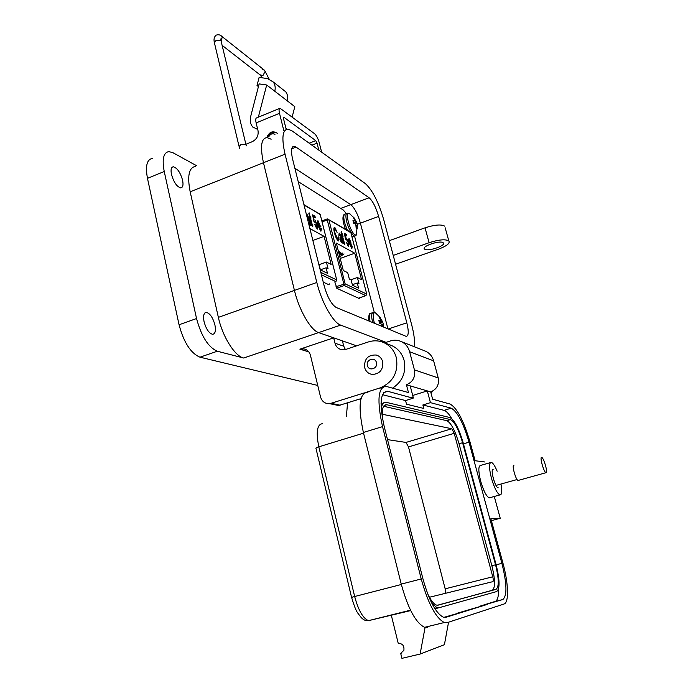 <?xml version="1.0" encoding="UTF-8"?>
<svg xmlns="http://www.w3.org/2000/svg" width="693" height="693" viewBox="0 0 693 693"><rect width="100%" height="100%" fill="white"/><g stroke="black" fill="none" stroke-linecap="round" stroke-linejoin="round"><path stroke-width="1.04" d="M374.272 312.396L354.582 236.235M346.413 213.548L343.122 209.884L298.215 181.644M323.25 282.164L329.088 284.806L329.314 283.861M334.806 281.921L336.989 288.409L359.45 298.622L359.702 297.791M320.954 226.793L318.485 225.771L320.348 229.686L320.755 228.257L321.387 228.759L320.703 231.098L317.827 225.164C317.134 222.626 317.134 221.171 317.827 220.79L320.556 226.94L318.139 220.894M310.386 217.81L312.803 226.698L309.312 217.204L309.139 212.82L310.031 216.389L310.637 216.736L310.992 218.165L309.979 217.966L312.179 224.827M309.901 228.551L324.073 236.348L331.141 264.414L326.377 262.041L328.066 268.763L326.091 267.793L327.468 273.293L320.469 269.949L318.789 264.241M306.375 214.406L307.12 214.57L309.468 219.144L311.235 225.675L310.118 223.856L309.476 224.792L308.879 224.463M307.475 218.823L308.853 218.78L308.246 216.926L307.397 215.947L306.791 216.103M314.146 219.967L314.873 219.924L317.368 225.104C317.974 227.434 317.948 228.777 317.29 229.14L314.535 224.298L316.796 227.668L316.796 224.844L315.055 221.24L314.57 222.124L313.92 221.578L312.621 214.847L314.943 216.19L315.341 217.775L313.522 216.727L313.747 220.123L313.522 216.727M320.348 229.686L318.485 225.771M321.387 228.759L320.946 231.193M310.637 216.736L310.481 217.871M310.031 216.389L310.23 216.892M308.844 213.427L309.624 216.537M312.82 225.476L312.716 226.646M311.781 224.974L312.153 225.485M326.377 262.041L319.144 264.639M312.864 240.462L324.073 236.348M320.435 269.82L326.091 267.793M307.12 214.57L310.655 225.355M307.926 218.875L308.454 218.936M310.118 223.856L309.424 224.783M314.873 219.924L317.368 225.104M314.943 216.19L314.83 217.481M312.708 215.272L314.544 216.346M314.735 221.249L314.18 221.795M315.09 224.454L316.242 227.763M316.97 225.251L317.212 229.123M318.139 222.297L317.775 224.523L320.123 225.485L318.174 224.376L318.494 222.306L320.123 225.485M308.801 220.374L309.364 220.816L309.243 223.423L308.472 222.843M309.078 223.484L308.645 223.518M307.857 220.374L309.217 220.218M351.827 244.257L349.67 243.382L351.377 247.037L351.689 245.66L352.252 246.11L351.715 248.363L349.09 242.836C348.423 240.428 348.388 239.042 348.995 238.678L351.074 243.044M342.481 236.166L344.793 244.508L341.545 235.629L341.285 231.479L342.671 235.135L343.018 236.469L342.099 236.304L344.213 242.749M337.075 232.354L334.944 228.872C334.338 229.305 334.381 230.76 335.074 233.238L337.829 239.31L338.271 236.798L338.894 237.439L338.236 240.861C336.659 239.354 335.421 236.711 334.52 232.926C333.645 229.669 333.628 227.806 334.485 227.33L337.075 232.354M361.547 279.6L357.38 277.521L359 283.827L357.267 282.987L358.593 288.141L352.477 285.221L351.143 279.998L349.35 279.123L347.713 272.687L343.278 270.478L336.313 243.078L354.755 253.214L361.547 279.6M341.727 237.465L343.416 243.598L342.411 241.918L341.64 242.749L339.882 239.492L340.176 237.24L341.19 237.153L340.627 235.412L339.596 234.425L339.449 235.724L338.86 235.248L339.163 233.056L339.596 233.22L341.727 237.465L342.853 243.243M345.781 238.054L346.405 237.985L348.692 242.801L348.709 246.639L346.223 242.152L348.25 245.261L348.181 242.576L346.595 239.232L346.205 240.081L345.625 239.596L344.334 233.246L346.37 234.433L346.751 235.923L345.166 235.005L345.781 238.054L345.166 235.005M351.377 247.037L349.67 243.382M349.255 238.764L350.381 241.155M352.252 246.11L351.888 248.432M342.671 235.135L342.533 236.192M342.143 234.823L342.29 235.274M341.034 232.112L341.762 234.962M344.776 243.347L344.681 244.43M343.823 242.888L344.161 243.356M334.693 228.967L334.554 229.019C333.948 229.452 333.991 230.908 334.693 233.385L335.074 233.238M334.866 227.469L337.11 232.346M338.894 237.439L338.522 240.965M334.693 233.385L337.439 239.457M357.38 277.521L350.797 279.833M340.22 258.437L354.755 253.214M343.286 254.331L339.492 255.119M340.124 252.659L340.861 252.148L338.738 252.607M338.531 251.81L339.275 251.29M341.718 253.499L339.059 253.863M352.347 284.71L357.267 282.987M339.596 233.22L341.346 237.604M339.414 234.494L338.99 235.351M342.411 241.918L341.788 242.81M346.405 237.985L348.692 242.801M346.37 234.433L346.275 235.646M344.421 233.654L345.998 234.572M346.335 239.232L345.824 239.761M346.708 242.281L347.747 245.357M348.31 242.931L348.614 246.621M349.298 240.09L348.986 242.212L351.074 243.052L349.359 242.074L349.593 240.09L351.074 243.052M341.121 238.678L341.684 239.059L341.632 241.545L340.41 239.717L340.653 238.643L341.536 238.505M341.45 241.606L340.02 239.856L340.35 238.747M182.58 180.171C180.284 172.332 177.191 167.871 173.285 166.788C171.18 167.143 170.573 169.707 171.483 174.463C173.796 182.337 176.888 186.815 180.769 187.898C182.909 187.526 183.506 184.953 182.58 180.171M214.925 324.948C212.881 317.611 210.04 313.427 206.401 312.387C203.777 312.742 202.997 315.843 204.063 321.691C206.107 329.054 208.948 333.264 212.569 334.295C215.237 333.931 216.017 330.812 214.925 324.948M443.096 242.715L443.217 242.819C446.673 245.417 428.005 251.836 424.714 249.203L424.532 249.064C421.006 246.5 439.96 239.995 443.096 242.715M366.753 392.134L380.128 387.889C393.217 382.207 398.614 372.124 396.327 357.64C394.23 350.32 389.864 345.227 383.229 342.351C378.378 340.454 373.423 340.315 368.381 341.935L345.842 349.402L341.242 349.618C338.045 348.726 335.966 346.595 335.014 343.234L343.737 346.171L342.411 340.878L356.644 345.824L318.607 332.597L243.667 358.012L217.299 351.238C208.29 347.288 201.368 336.382 196.543 318.537L164.241 171.526C161.911 159.173 163.461 152.538 168.884 151.602L173.103 152.789L196.847 165.861M392.559 388.149C402.512 381.522 406.358 372.262 404.097 360.377C402.027 353.196 397.721 348.189 391.199 345.365L390.28 345.019M152.451 158.368C146.873 159.373 145.218 166.025 147.47 178.326L179.063 324.766C183.818 342.533 190.8 353.343 200 357.19L317.74 385.438M445.157 227.763L448.821 240.895C450.268 243.234 446.838 245.98 438.53 249.151L395.573 264.25M308.809 351.888L299.896 349.185L333.671 337.837L318.607 332.597C310.836 330.37 299.004 310.005 294.43 290.41C299.004 310.005 310.836 330.37 318.607 332.597L340.653 325.112L386.053 342.368M243.667 358.012C234.875 356.245 222.496 336.633 218.364 317.368L190.168 191.788C187.119 175.996 188.903 167.533 195.513 166.398M271.154 139.215L266.909 137.578C261.166 138.323 260.022 146.699 263.47 162.725L294.43 290.41L218.364 317.368M333.671 337.837L335.014 343.234M448.821 240.895C445.348 239.024 438.773 239.631 429.106 242.706L393.226 255.422M444.715 226.169C441.216 224.185 434.65 224.749 425.026 227.841L429.106 242.706M389.301 240.67L425.026 227.841M299.896 349.185L304.01 348.9C307.311 349.688 309.45 351.827 310.447 355.318L320.53 396.933C322.02 401.628 325.104 403.88 329.781 403.69L364.449 392.862M332.337 403.569L338.652 405.535L361.018 398.631M345.374 349.541L343.737 346.171M431.029 393.165L432.804 390.999M287.084 129.149L285.958 128.456M340.748 208.394L350.771 204.643L294.88 168.278L350.771 204.643C354.53 207.831 357.735 213.998 360.395 223.146L387.941 328.898L360.395 223.146L357.38 224.255M414.301 346.743C414.994 341.484 414.137 334.243 411.729 325.008L383.775 219.863C378.603 202.217 372.479 190.142 365.402 183.645L291.978 130.83L287.89 129.106C282.415 129.73 281.462 138.089 285.04 154.175L316.814 282.475C321.535 302.165 333.194 322.756 340.653 325.112M292.628 159.225C290.765 150.944 291.251 146.639 294.092 146.31L296.058 147.115L369.135 197.782C372.773 201.039 375.935 207.259 378.629 216.441L406.817 322.808C408.905 331.479 408.679 336.001 406.15 336.374L336.244 307.51C331.479 304.53 327.451 297.288 324.151 285.767L292.628 159.225M266.909 137.578C261.166 138.323 260.022 146.699 263.47 162.725L294.43 290.41L316.814 282.475M369.135 197.782L350.771 204.643C354.53 207.831 357.735 213.998 360.395 223.146L378.629 216.441M257.727 129.444L252.477 126.88L250.346 122.834L250.433 117.429L259.13 83.896L266.684 84.988L274.8 91.242C275.632 87.725 275.13 84.65 273.293 82.025L267.498 78.578L259.121 77.382L257.016 85.508L258.437 86.582M266.753 137.578C269.239 131.826 272.782 130.414 277.382 133.351M292.16 116.978L294.82 106.661L287.3 100.875C288.115 97.436 287.612 94.421 285.802 91.848L282.224 89.042M258.342 117.178L266.684 84.988M309.191 143.208L315.722 140.618L283.931 117.282L283.506 118.624L286.2 129.418M258.654 85.75L257.016 85.508M279.522 108.472L256.808 117.81C255.656 118.009 255.431 119.698 256.133 122.886L258.004 130.596C258.714 135.629 256.774 139.336 252.191 141.727L245.807 144.309M321.647 152.174L319.17 142.481C317.974 138.349 316.458 135.438 314.631 133.749L280.059 108.255C278.967 108.429 278.777 110.118 279.504 113.314L283.844 130.743M315.722 140.618L317.022 143.122L318.815 150.138M267.68 137.266C269.802 132.822 272.869 131.367 276.888 132.883M268.737 136.842C270.322 133.957 272.401 133.117 274.991 134.312M382.666 361.677C383.368 369.516 379.989 373.787 372.531 374.471C368.494 373.908 365.861 371.587 364.631 367.524C364.163 358.853 368.035 354.686 376.256 355.033C379.521 356.02 381.661 358.238 382.666 361.677M376.446 362.595C378.222 368.624 368.711 371.691 367.394 365.532C365.627 359.528 375.095 356.436 376.446 362.595M490.323 462.647L480.777 465.367C478.239 465.713 478.213 471.015 480.699 481.28C483.523 490.809 486.347 496.344 489.189 497.877L490.272 497.583M500.961 484.069C502.252 491.389 501.888 495.01 499.87 494.932C497.098 493.373 494.291 487.811 491.45 478.257C488.92 467.974 488.886 462.673 491.346 462.352C493.026 462.993 494.958 465.956 497.158 471.231M492.662 469.611L493.13 469.43C490.055 468.598 495.053 487.37 498.033 487.777L498.189 487.794M387.526 439.631L405.994 442.429L408.489 446.907L445.166 588.833L445.391 593.329M382.198 414.223L451.793 428.75L454.21 433.324L492.766 576.784C493.442 579.582 493.477 581.202 492.853 581.652L429.435 597.253M454.287 600.649L492.264 590.289C495.417 587.863 495.287 579.677 491.874 565.739L459.035 443.771C455.154 430.587 451.074 422.886 446.82 420.677L383.627 406.263M437.413 605.249L496.032 589.353C499.142 586.928 498.986 578.75 495.556 564.795L462.595 442.723C458.697 429.53 454.634 421.82 450.407 419.594L386.763 404.738C383.108 404.331 381.67 408.913 382.449 418.485M476.247 594.655L480.188 593.676L476.247 594.663M458.151 599.696L438.123 605.154L436.46 605.084C433.671 604.053 430.717 600.233 427.598 593.606M431.696 603.014L436.962 607.718L438.799 607.796L496.63 591.571C500.025 588.894 499.844 579.937 496.093 564.691L463.175 442.827C458.922 428.413 454.478 419.975 449.852 417.524L386.114 402.304C383.428 401.81 381.808 404.149 381.245 409.329M381.973 403.595L381.055 403.525M451.741 418.633C448.847 413.773 446.292 411.018 444.057 410.36L422.886 404.972L423.804 408.454L406.514 404.201L405.561 400.563L382.501 394.689M443.884 617.359L465.609 611.165L487.257 604.409L457.328 613.192M498.527 588.963C498.717 596.292 497.626 600.441 495.244 601.403L479.339 606.358M479.331 606.349L502.815 599.54C507.267 595.781 506.955 583.714 501.888 563.34L469.014 442.195C463.331 422.947 457.397 411.607 451.23 408.177L430.431 402.65L422.886 404.972M405.561 400.563L413.115 398.215L387.638 391.285C380.292 391.606 379.184 403.499 384.294 426.949L422.886 578.646C428.967 600.407 435.793 613.262 443.355 617.212L445.928 617.298L465.609 611.157M494.274 496.474L500.233 518.269L490.869 518.719L502.936 563.132C508.463 583.064 509.19 602.659 504.019 604.01L447.297 622.617L444.317 622.531C435.793 618.061 428.092 603.542 421.223 578.967L382.527 426.628C376.775 400.173 378.031 386.772 386.296 386.425L408.463 392.55L406.436 384.771L410.195 385.88L413.323 397.825L409.667 397.132M430.431 402.65L427.312 390.913L430.7 391.909L432.649 399.229L450.112 404.054C457.077 407.995 463.756 420.772 470.14 442.394L475.121 460.732L484.831 461.98M412.707 395.469L427.312 390.913L410.195 385.88M430.7 391.909C436.824 389.301 439.336 384.641 438.227 377.936L433.636 360.845C432.38 356.505 429.816 353.343 425.944 351.36L423.934 350.563M433.636 360.845L409.624 351.732L414.414 369.88C415.575 377.009 412.915 381.973 406.436 384.771M367.966 392.238C359.346 392.706 357.822 406.115 363.383 432.475L401.247 584.112C408.004 608.567 415.791 622.972 424.61 627.321L427.72 627.382M500.233 518.269L491.398 520.651M347.565 402.876L346.396 416.268M409.624 351.732C408.316 347.132 405.622 343.789 401.55 341.692C397.921 339.994 394.17 339.752 390.28 340.982L384.572 342.862M392.775 614.596L393.503 614.483M391.25 614.977L398.25 643.416C402.555 643.442 404.426 645.763 403.863 650.38L400.693 653.36L401.923 658.35L420.114 654.053L425.069 627.451M420.114 654.053L444.412 644.689L448.562 622.201M401.619 653.023L400.693 653.36M518.442 480.422L518.069 480.466C515.757 480.093 511.538 464.561 513.929 465.272M546.041 472.739L545.937 472.713C543.823 472.271 539.466 456.644 541.666 457.423L541.744 457.441C543.84 457.865 548.189 473.328 546.041 472.739M383.16 326.923L383.099 324.748L383.498 325.034L382.735 322.098L379.755 317.186L379.279 317.151L380.7 320.287L378.88 320.461L379.192 321.907L379.651 323.423L381.713 324.168L382.086 326.472M376.091 313.288L375.26 312.742C372.834 312.422 372.548 315.939 374.411 323.302M372.678 322.583L372.635 322.444C371.171 316.06 371.422 312.725 373.388 312.439L375.32 312.768L380.232 317.507M379.019 321.18L380.362 320.582M379.764 317.957L380.336 317.611M380.682 320.183L381.592 319.88M379.218 322.002L382.086 320.876M379.435 322.765L382.449 321.465M379.591 323.241L382.735 322.098M381.904 324.826L383.238 324.515M381.964 325.034L383.099 324.748M382.068 325.996L383.108 325.693M353.967 217.784L353.465 217.628L354.825 220.565L352.98 220.461L353.707 223.293L355.795 224.281L356.141 227.945L357.233 228.603L357.233 225.164L357.709 225.745L356.973 222.938L353.967 217.784M350.034 213.938L349.263 213.444C344.256 210.767 350.138 232.389 355.111 234.849L356.315 235.057L357.302 225.112M355.778 220.469L354.469 220.764M354.071 218.624L354.565 218.312M353.491 222.618L356.263 221.457M353.95 223.345L356.635 222.106M355.067 223.64L356.973 222.938M356.098 225.372L357.397 225.026M356.107 225.468L357.233 225.164M356.159 226.377L357.224 226.039M320.279 214.795L336.729 280.041M335.992 281.427L336.642 279.868L320.816 272.392M319.447 213.791L304.045 205.076M321.422 274.835L335.759 281.54M350.935 232.848L366.762 294.204M366.051 295.539L358.472 298.181M365.852 295.625L366.692 294.057L345.14 283.879L344.265 285.525L365.852 295.625M350.156 231.921L328.854 219.698L345.14 283.879L336.01 286.685M336.72 288.167L344.265 285.525L327.2 219.846L327.287 218.901L328.854 219.698L322.037 221.76M327.391 218.936L350.901 232.718L366.736 294.083L365.913 295.642L358.515 298.198M179.063 324.766L196.543 318.537M164.241 171.526L147.47 178.326M217.299 351.238L200 357.19M190.168 191.788L285.04 154.175M380.128 387.889L380.959 388.115M331.315 403.361L340.168 405.214M296.058 147.115L291.736 148.83M406.817 322.808L388.219 329.01M283.931 117.282L283.394 117.498M287.3 100.875L274.8 91.242M311.893 145.158L317.022 143.122M256.133 122.886L279.504 113.314M268.936 78.69L268.806 78.188L264.362 78.127M262.716 69.456L264.657 70.383L265.133 71.379L263.002 75.468L259.944 74.809L222.106 45.331M220.876 35.586L222.21 37.335L221.119 40.913M238.981 146.11L214.406 42.784L216.051 40.428L220.98 40.618L221.136 41.268M239.683 148.571L239.102 146.656L240.878 144.577L245.859 144.525L245.998 145.054M445.166 588.833L492.766 576.784M408.489 446.907L454.21 433.324M405.985 442.429L451.793 428.75L405.994 442.429M450.407 419.594L446.82 420.677M459.035 443.771L462.595 442.723M491.874 565.739L495.556 564.795M492.264 590.289L496.032 589.353M384.13 405.57L386.798 404.747L384.156 405.552M438.643 607.839L434.927 608.757M451.23 408.177L444.057 410.36M463.444 443.823L469.014 442.195M496.127 564.812L501.888 563.34M495.244 601.403L502.815 599.54M445.495 617.411L445.928 617.298M383.723 392.628L387.837 391.328M438.227 377.936L414.414 369.88M363.383 432.475L382.527 426.628M401.247 584.112L421.223 578.967M322.643 423.666C317.125 424.168 315.843 431.886 318.806 446.82L363.556 433.168M410.715 610.585L368.477 620.659L410.516 610.178M401.342 584.485L354.66 596.508C358.368 610.29 362.976 618.347 368.477 620.659C365.653 620.989 363.106 619.802 360.828 617.082C357.397 612.283 356.436 613.314 351.568 597.383L354.66 596.508L318.806 446.82C316.467 447.565 315.523 448.076 315.973 448.371L351.559 597.349M369.88 620.746L368.217 620.685M372.505 312.734L371.231 313.167C369.456 313.314 369.066 316.095 370.071 321.5M354.21 217.966L349.263 213.444L347.384 213.184C345.66 213.461 345.452 216.389 346.76 221.977C348.796 228.985 351.23 233.602 354.062 235.845L354.868 236.122L353.551 236.608M346.613 213.47L345.287 213.964C343.555 214.241 343.338 217.178 344.638 222.756L347.384 230.284M351.897 236.582L352.772 236.893L352.001 236.963M303.941 204.634L320.244 214.631L336.703 279.903L335.828 281.557M327.191 218.936L321.829 220.937M344.014 253.907L339.813 256.834M340.869 252.217L338.972 253.543M339.275 251.368L338.548 251.871M342.446 253.066L339.397 255.189M172.124 167.256L173.285 166.788M204.92 312.915L206.401 312.387M383.229 342.351L391.199 345.365M304.01 348.9L305.57 349.376M424.272 248.12L424.532 249.064M329.781 403.69L338.652 405.535M292.628 146.89L294.092 146.31M285.802 91.848L273.293 82.025M268.997 78.924L264.657 70.383L221.708 36.279C220.521 34.988 218.893 34.529 216.831 34.901M261.937 77.781L260.559 75.355M214.258 42.108C213.635 38.938 214.267 36.651 216.155 35.248M220.816 40.428L220.998 38.669L220.98 40.618L246.266 145.911M489.189 497.877L499.87 494.932M436.962 607.718L434.632 608.298M387.638 391.285L383.861 392.472M444.317 622.531L424.61 627.321M401.55 341.692L425.944 351.36M496.006 485.403L517.091 479.53M518.069 480.466L545.937 472.713M381.704 320.088L381.367 319.404M383.359 327.001L383.134 324.705M368.771 320.963C368.676 315.575 369.109 313.184 370.079 313.808M345.547 229.201C341.207 218.33 343.399 214.544 344.291 214.527M354.868 236.122L356.315 235.057"/></g></svg>
